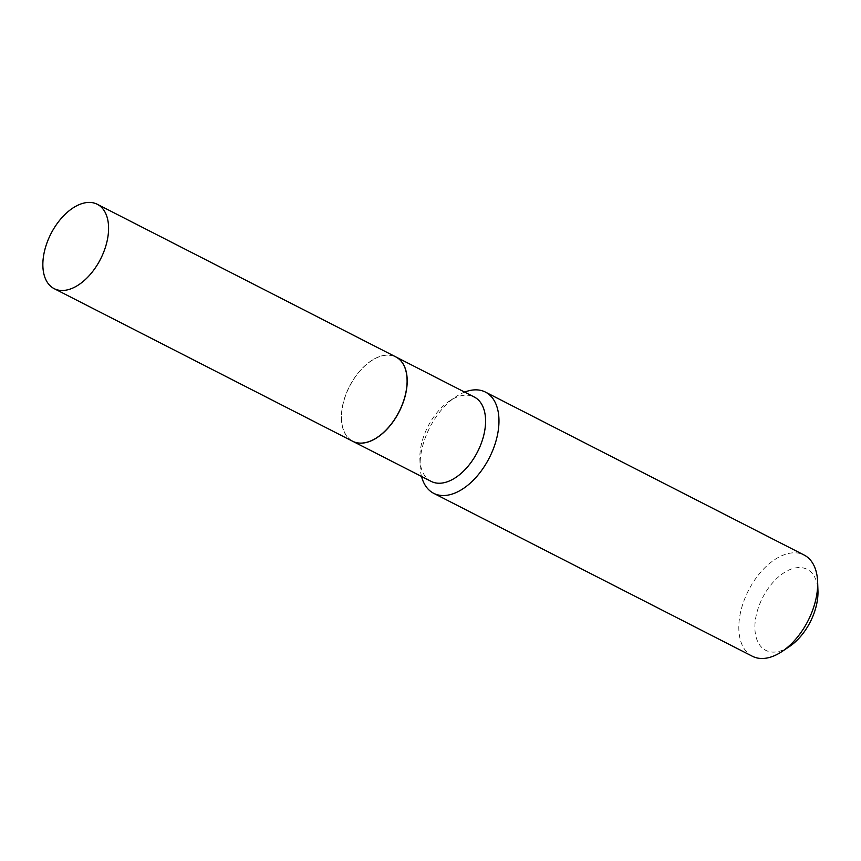 <?xml version="1.0" encoding="UTF-8"?>
<svg xmlns="http://www.w3.org/2000/svg" width="861" height="861" viewBox="0 0 861 861"><rect width="100%" height="100%" fill="white"/><g stroke="black" fill="none" stroke-linecap="round" stroke-linejoin="round"><path stroke-width="0.65" stroke-dasharray="4.3 3.23" d="M352.666 441.262A47.377 27.843 117.1 0 1 347.898 389.602A47.377 27.843 117.1 0 1 391.852 355.475A47.377 27.843 117.1 0 1 395.802 356.895M352.719 441.284A47.377 27.843 117.1 0 1 341.505 418.909A47.377 27.843 117.1 0 1 346.596 392.907A47.226 27.756 117.1 0 1 371.048 361.007A47.226 27.756 117.1 0 1 402.141 362.729A47.226 27.756 117.1 0 1 401.893 405.283A47.226 27.756 117.1 0 1 365.742 442.414A47.226 27.756 117.1 0 1 341.505 418.79A47.226 27.756 117.1 0 1 346.585 392.874A47.377 27.843 117.1 0 1 371.145 360.942A47.377 27.843 117.1 0 1 395.856 356.928M789.505 646.493A45.472 26.734 117.1 0 1 759.563 644.824A45.472 26.734 117.1 0 1 759.8 603.852A45.472 26.734 117.1 0 1 794.606 568.099A45.472 26.734 117.1 0 1 817.95 590.85M752.363 656.254A56.848 33.418 117.1 0 1 744.959 598.169A56.848 33.418 117.1 0 1 804.12 555.033M421.535 476.467A56.848 33.418 117.1 0 1 420.146 466.425A56.848 33.418 117.1 0 1 426.26 435.225A56.848 33.418 117.1 0 1 455.706 396.867A56.848 33.418 117.1 0 1 464.66 392.11M431.157 481.385A47.377 27.843 117.1 0 1 419.888 458.978A47.377 27.843 117.1 0 1 424.979 432.986A47.377 27.843 117.1 0 1 449.528 401.011A47.377 27.843 117.1 0 1 474.282 397.029M419.888 458.978L420.146 466.425M449.528 401.011L455.706 396.867"/><path stroke-width="1.29" d="M93.343 202.852A47.377 27.843 117.1 0 1 97.293 204.272A47.377 27.843 117.1 0 1 102.061 255.932A47.377 27.843 117.1 0 1 58.107 290.06A47.377 27.843 117.1 0 1 54.157 288.639A47.377 27.843 117.1 0 1 49.378 236.979A47.377 27.843 117.1 0 1 93.343 202.852M97.293 204.272L395.802 356.895A47.377 27.843 117.1 0 1 400.58 408.555A47.377 27.843 117.1 0 1 356.615 442.683A47.377 27.843 117.1 0 1 352.666 441.262L54.157 288.639M395.856 356.928A47.377 27.843 117.1 0 1 395.909 356.949A47.377 27.843 117.1 0 1 402.076 405.359A47.377 27.843 117.1 0 1 352.773 441.316A47.377 27.843 117.1 0 1 352.719 441.284M464.66 392.11A56.848 33.418 117.1 0 1 485.421 392.078L804.12 555.033A56.848 33.418 117.1 0 1 817.638 581.918L817.95 590.85A45.472 26.734 117.1 0 1 813.064 615.809A45.472 26.734 117.1 0 1 789.505 646.493L782.079 651.476A56.848 33.418 117.1 0 1 752.363 656.254L433.664 493.31A56.848 33.418 117.1 0 1 421.535 476.467M817.638 581.918A56.848 33.418 117.1 0 1 811.525 613.118A56.848 33.418 117.1 0 1 782.079 651.476M485.421 392.078A56.848 33.418 117.1 0 1 492.826 450.163A56.848 33.418 117.1 0 1 433.664 493.31M395.909 356.949L474.282 397.029A47.377 27.843 117.1 0 1 480.46 445.438A47.377 27.843 117.1 0 1 431.157 481.385L352.773 441.316"/></g></svg>
